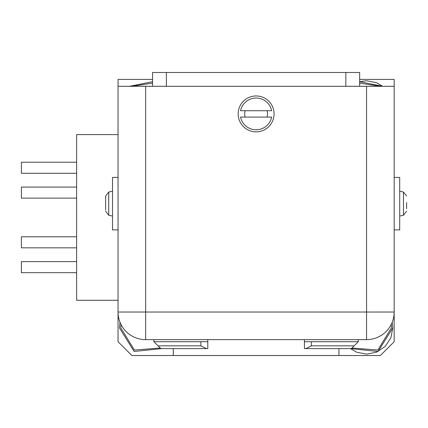 <?xml version="1.0" encoding="UTF-8"?>
<svg xmlns="http://www.w3.org/2000/svg" width="428" height="428" viewBox="0 0 428 428"><rect width="100%" height="100%" fill="white"/><g stroke="black" fill="none" stroke-linecap="round" stroke-linejoin="round"><path stroke-width="0.64" d="M120.033 322.311L119.428 327.901L134.13 351.468L161.757 348.611M160.249 348.018L134.371 350.04L120.808 327.901L121.038 324.531M200.882 341.71L207.789 341.71L207.789 348.611L206.408 348.611L200.882 345.851L200.882 341.71L153.941 341.71L153.941 339.639M311.338 341.71L311.338 345.851L305.811 348.611L304.431 348.611L304.431 341.71L358.279 341.71L358.279 339.639M206.408 348.611L160.848 348.611L158.082 345.851L200.882 345.851M311.338 345.851L354.138 345.851L351.372 348.611L305.811 348.611M304.431 339.639L304.431 341.71M207.789 341.71L207.789 339.639M153.941 341.71L158.082 345.851M354.138 345.851L358.279 341.71M338.949 348.611L338.949 355.518L173.27 355.518L173.27 348.611M173.27 355.518L131.851 355.518L118.048 341.71L118.048 79.389L152.561 79.389M359.659 79.389L394.172 79.389L394.172 341.71L380.369 355.518L338.949 355.518M392.192 322.295L392.792 327.901L390.919 337.639M390.796 337.943L385.339 346.22M385.109 346.45L376.902 352.014M376.603 352.137L366.887 354.133M366.561 354.138L356.824 352.26M356.524 352.137L350.457 348.611L378.09 351.468L392.792 327.901L378.09 351.468L350.462 348.611M376.603 82.764L382.669 86.29L359.659 81.695L366.234 80.769M366.561 80.769L376.298 82.641M129.561 86.29L152.561 81.695L129.561 86.29M131.926 86.29L152.561 83.128M391.181 324.531L391.411 327.901L377.849 350.04L351.971 348.018M392.187 322.311L392.792 327.901L392.187 322.311M359.659 83.128L380.294 86.29M118.048 300.29L76.628 300.29L76.628 134.611L118.048 134.611M76.628 173.27L21.4 173.27L21.4 162.228L76.628 162.228M76.628 198.121L21.4 198.121L21.4 187.079L76.628 187.079M76.628 247.828L21.4 247.828L21.4 236.78L76.628 236.78M76.628 272.679L21.4 272.679L21.4 261.631L76.628 261.631M152.561 86.29L152.561 72.482L345.851 72.482L345.851 86.29M166.369 72.482L166.369 86.29M345.851 72.482L359.659 72.482L359.659 86.29M274.059 113.902A17.949 17.949 0 0 0 256.11 95.952A17.949 17.949 0 0 0 238.161 113.902A17.949 17.949 0 0 0 256.11 131.851A17.949 17.949 0 0 0 274.059 113.902M366.561 339.639L366.561 312.028L394.172 312.028A27.611 27.611 0 0 1 366.561 339.639L145.659 339.639A27.611 27.611 0 0 1 118.048 312.028L366.561 312.028L366.561 86.29L145.659 86.29L145.659 339.639A27.611 27.611 0 0 1 118.048 312.028M118.048 86.29L145.659 86.29M366.561 86.29L394.172 86.29M406.6 208.714L406.6 202.471M406.6 206.499L406.6 204.418M394.172 229.879L399.699 229.879L399.699 177.411L394.172 177.411M118.048 177.411L112.521 177.411L112.521 229.879L118.048 229.879M112.521 191.22L108.744 192.038L105.62 196.051L105.62 210.046M105.62 203.321L105.62 209.041M105.62 200.994L105.62 201.839M105.62 201.214L105.62 200.577M245.158 117.079A11.406 11.406 0 0 1 245.158 110.729M271.668 110.729A15.879 15.879 0 0 0 240.552 110.729L271.668 110.729M240.552 117.079A15.879 15.879 0 0 0 271.668 117.079L240.552 117.079M267.061 110.729A11.406 11.406 0 0 1 267.061 117.079M359.659 81.695L382.659 86.29M399.699 216.07L403.476 215.252L403.476 192.038L406.6 196.051M108.744 192.038L108.744 215.252L105.62 211.239M403.476 215.252L406.6 211.239M399.699 191.22L403.476 192.038M112.521 216.07L108.744 215.252"/></g></svg>
